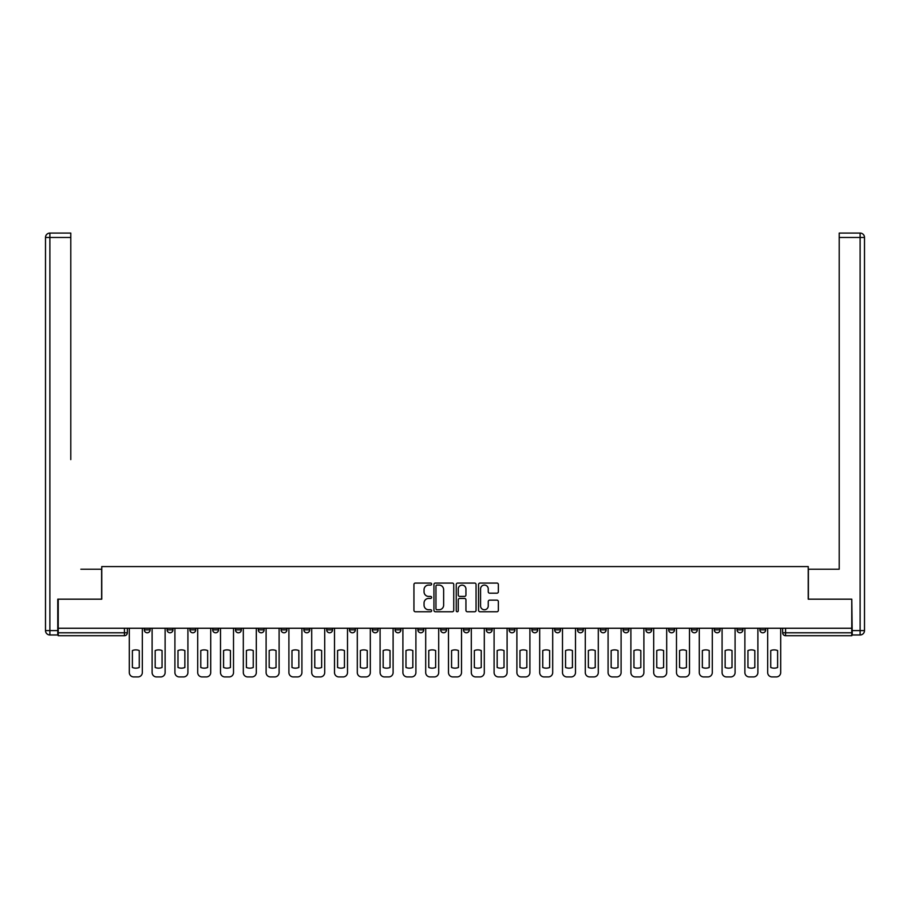 <?xml version="1.0" encoding="UTF-8"?>
<svg xmlns="http://www.w3.org/2000/svg" width="910" height="910" viewBox="0 0 910 910"><rect width="100%" height="100%" fill="white"/><g stroke="black" fill="none" stroke-linecap="round" stroke-linejoin="round"><path stroke-width="1.36" d="M431.613 584.083A1.001 1.001 0 0 0 430.612 583.071L415.37 583.071A1.433 1.433 0 0 0 413.936 584.504L413.936 610.326A1.433 1.433 0 0 0 415.37 611.759L430.612 611.759A1.001 1.001 0 0 0 431.613 610.758A1.001 1.001 0 0 0 430.612 609.757L428.644 609.757A4.595 4.595 0 0 1 424.049 605.161L424.049 603.011A4.595 4.595 0 0 1 428.644 598.427L430.612 598.427A1.001 1.001 0 0 0 431.613 597.415A1.001 1.001 0 0 0 430.612 596.414L428.644 596.414A4.595 4.595 0 0 1 424.049 591.83L424.049 589.669A4.595 4.595 0 0 1 428.644 585.085L430.612 585.085A1.001 1.001 0 0 0 431.613 584.083M759.861 628.253L759.861 629.868L765.708 629.868A2.923 2.923 0 0 1 762.785 632.791A2.923 2.923 0 0 1 759.861 629.868L759.861 628.253M737.066 628.253L737.066 629.868L742.901 629.868A2.923 2.923 0 0 1 739.989 632.791A2.923 2.923 0 0 1 737.066 629.868L737.066 628.253M600.27 628.253L600.27 629.868L606.117 629.868A2.923 2.923 0 0 1 603.193 632.791A2.923 2.923 0 0 1 600.27 629.868L600.27 628.253M577.475 628.253L577.475 629.868L583.321 629.868A2.923 2.923 0 0 1 580.398 632.791A2.923 2.923 0 0 1 577.475 629.868L577.475 628.253M554.668 628.253L554.668 629.868L560.514 629.868A2.923 2.923 0 0 1 557.591 632.791A2.923 2.923 0 0 1 554.668 629.868L554.668 628.253M509.077 628.253L509.077 629.868L514.923 629.868A2.923 2.923 0 0 1 512 632.791A2.923 2.923 0 0 1 509.077 629.868L509.077 628.253M463.474 629.868L463.474 628.253L463.474 629.868A2.923 2.923 0 0 0 466.398 632.791A2.923 2.923 0 0 1 463.474 629.868L469.321 629.868A2.923 2.923 0 0 1 466.398 632.791A2.923 2.923 0 0 0 469.321 629.868L469.321 628.253L469.321 629.868M440.679 629.868L440.679 628.253L440.679 629.868A2.923 2.923 0 0 0 443.602 632.791A2.923 2.923 0 0 1 440.679 629.868L446.526 629.868A2.923 2.923 0 0 1 443.602 632.791M417.883 629.868L417.883 628.253L417.883 629.868A2.923 2.923 0 0 0 420.807 632.791A2.923 2.923 0 0 1 417.883 629.868L423.73 629.868A2.923 2.923 0 0 1 420.807 632.791A2.923 2.923 0 0 0 423.73 629.868L423.73 628.253L423.73 629.868M395.076 628.253L395.076 629.868L400.923 629.868A2.923 2.923 0 0 1 398 632.791A2.923 2.923 0 0 1 395.076 629.868L395.076 628.253M372.281 628.253L372.281 629.868L378.128 629.868A2.923 2.923 0 0 1 375.204 632.791A2.923 2.923 0 0 1 372.281 629.868L372.281 628.253M349.486 628.253L349.486 629.868L355.332 629.868A2.923 2.923 0 0 1 352.409 632.791A2.923 2.923 0 0 1 349.486 629.868L349.486 628.253M326.679 629.868L326.679 628.253L326.679 629.868A2.923 2.923 0 0 0 329.602 632.791A2.923 2.923 0 0 1 326.679 629.868L332.525 629.868A2.923 2.923 0 0 1 329.602 632.791M281.088 629.868L281.088 628.253L281.088 629.868A2.923 2.923 0 0 0 284.011 632.791A2.923 2.923 0 0 1 281.088 629.868L286.934 629.868A2.923 2.923 0 0 1 284.011 632.791A2.923 2.923 0 0 0 286.934 629.868L286.934 628.253L286.934 629.868M258.292 629.868L258.292 628.253L258.292 629.868A2.923 2.923 0 0 0 261.215 632.791A2.923 2.923 0 0 1 258.292 629.868L264.139 629.868A2.923 2.923 0 0 1 261.215 632.791A2.923 2.923 0 0 0 264.139 629.868L264.139 628.253L264.139 629.868M235.485 629.868L235.485 628.253L235.485 629.868A2.923 2.923 0 0 0 238.409 632.791A2.923 2.923 0 0 1 235.485 629.868L241.332 629.868A2.923 2.923 0 0 1 238.409 632.791A2.923 2.923 0 0 0 241.332 629.868L241.332 628.253L241.332 629.868M212.69 629.868L212.69 628.253L212.69 629.868A2.923 2.923 0 0 0 215.613 632.791A2.923 2.923 0 0 1 212.69 629.868L218.536 629.868A2.923 2.923 0 0 1 215.613 632.791M189.894 629.868L189.894 628.253L189.894 629.868A2.923 2.923 0 0 0 192.818 632.791A2.923 2.923 0 0 1 189.894 629.868L195.741 629.868A2.923 2.923 0 0 1 192.818 632.791A2.923 2.923 0 0 0 195.741 629.868L195.741 628.253L195.741 629.868M167.099 629.868L167.099 628.253L167.099 629.868A2.923 2.923 0 0 0 170.011 632.791A2.923 2.923 0 0 1 167.099 629.868L172.934 629.868A2.923 2.923 0 0 1 170.011 632.791A2.923 2.923 0 0 0 172.934 629.868L172.934 628.253L172.934 629.868M496.928 593.183A1.433 1.433 0 0 0 498.361 591.75L498.361 584.504A1.433 1.433 0 0 0 496.928 583.071L479.991 583.071A1.433 1.433 0 0 0 478.558 584.504L478.558 610.326A1.433 1.433 0 0 0 479.991 611.759L496.928 611.759A1.433 1.433 0 0 0 498.361 610.326L498.361 601.578A1.433 1.433 0 0 0 496.928 600.145L489.682 600.145A1.433 1.433 0 0 0 488.249 601.578L488.249 605.923A3.833 3.833 0 0 1 484.404 609.757A3.833 3.833 0 0 1 480.571 605.923L480.571 588.918A3.833 3.833 0 0 1 484.404 585.085A3.833 3.833 0 0 1 488.249 588.918L488.249 591.75A1.433 1.433 0 0 0 489.682 593.183L496.928 593.183M61.425 233.074L49.879 233.074L70.787 233.074L61.425 233.074L70.787 233.074L70.787 237.464L49.879 237.464L49.879 630.596L57.774 630.596L57.774 599.178L101.761 599.178L101.761 566.577L808.239 566.577L808.239 599.178L851.783 599.178L851.783 628.253L58.217 628.253L58.217 632.791L127.343 632.791L127.343 628.253L127.343 632.791A2.923 2.923 0 0 1 124.42 635.715L58.217 635.715L58.217 632.791M58.217 599.178L58.217 628.253M453.749 584.504A1.433 1.433 0 0 0 452.315 583.071L435.378 583.071A1.433 1.433 0 0 0 433.945 584.504L433.945 610.326A1.433 1.433 0 0 0 435.378 611.759L452.315 611.759A1.433 1.433 0 0 0 453.749 610.326L453.749 584.504M457.685 583.071L474.622 583.071A1.433 1.433 0 0 1 476.055 584.504L476.055 610.326A1.433 1.433 0 0 1 474.622 611.759L467.376 611.759A1.433 1.433 0 0 1 465.943 610.326L465.943 599.861A1.433 1.433 0 0 0 464.498 598.427L459.698 598.427A1.433 1.433 0 0 0 458.265 599.861L458.265 610.758A1.001 1.001 0 0 1 457.264 611.759A1.001 1.001 0 0 1 456.251 610.758L456.251 584.504A1.433 1.433 0 0 1 457.685 583.071M782.657 628.253L782.657 632.791L851.783 632.791L851.783 635.715L785.58 635.715A2.923 2.923 0 0 1 782.657 632.791L782.657 628.253M851.783 628.253L851.783 632.791M765.708 628.253L765.708 629.868M742.901 628.253L742.901 629.868L742.901 628.253M720.106 628.253L720.106 629.868A2.923 2.923 0 0 1 717.182 632.791A2.923 2.923 0 0 1 714.259 629.868L720.106 629.868M714.259 628.253L714.259 629.868M697.31 628.253L697.31 629.868A2.923 2.923 0 0 1 694.387 632.791A2.923 2.923 0 0 1 691.463 629.868L697.31 629.868M691.463 628.253L691.463 629.868M674.515 628.253L674.515 629.868A2.923 2.923 0 0 1 671.591 632.791A2.923 2.923 0 0 1 668.668 629.868L674.515 629.868M668.668 628.253L668.668 629.868M651.708 628.253L651.708 629.868A2.923 2.923 0 0 1 648.784 632.791A2.923 2.923 0 0 1 645.861 629.868L651.708 629.868M645.861 628.253L645.861 629.868M628.912 628.253L628.912 629.868A2.923 2.923 0 0 1 625.989 632.791A2.923 2.923 0 0 1 623.066 629.868L628.912 629.868M623.066 628.253L623.066 629.868M606.117 628.253L606.117 629.868A2.923 2.923 0 0 1 603.193 632.791M583.321 628.253L583.321 629.868M560.514 629.868L560.514 628.253L560.514 629.868A2.923 2.923 0 0 1 557.591 632.791M537.719 628.253L537.719 629.868A2.923 2.923 0 0 1 534.796 632.791A2.923 2.923 0 0 1 531.872 629.868A2.923 2.923 0 0 0 534.796 632.791A2.923 2.923 0 0 0 537.719 629.868L531.872 629.868L531.872 628.253M514.923 629.868L514.923 628.253L514.923 629.868A2.923 2.923 0 0 1 512 632.791M492.117 628.253L492.117 629.868A2.923 2.923 0 0 1 489.193 632.791A2.923 2.923 0 0 1 486.27 629.868A2.923 2.923 0 0 0 489.193 632.791M486.27 628.253L486.27 629.868L492.117 629.868M446.526 628.253L446.526 629.868L446.526 628.253M400.923 629.868L400.923 628.253L400.923 629.868A2.923 2.923 0 0 1 398 632.791M378.128 629.868L378.128 628.253L378.128 629.868A2.923 2.923 0 0 1 375.204 632.791M355.332 629.868L355.332 628.253L355.332 629.868A2.923 2.923 0 0 1 352.409 632.791M332.525 628.253L332.525 629.868L332.525 628.253M309.73 629.868L309.73 628.253L309.73 629.868A2.923 2.923 0 0 1 306.807 632.791A2.923 2.923 0 0 1 303.883 629.868L309.73 629.868A2.923 2.923 0 0 1 306.807 632.791M303.883 628.253L303.883 629.868M218.536 628.253L218.536 629.868L218.536 628.253M150.139 628.253L150.139 629.868A2.923 2.923 0 0 1 147.215 632.791A2.923 2.923 0 0 1 144.292 629.868A2.923 2.923 0 0 0 147.215 632.791A2.923 2.923 0 0 0 150.139 629.868L150.139 628.253M144.292 628.253L144.292 629.868L150.139 629.868M124.42 628.253L124.42 635.715A2.923 2.923 0 0 0 127.343 632.791M436.959 585.085A1.001 1.001 0 0 0 435.958 586.086L435.958 608.756A1.001 1.001 0 0 0 436.959 609.757L439.041 609.757A4.595 4.595 0 0 0 443.636 605.161L443.636 589.669A4.595 4.595 0 0 0 439.041 585.085L436.959 585.085M465.943 588.986A3.833 3.833 0 0 0 462.098 585.153A3.833 3.833 0 0 0 458.265 588.986L458.265 594.981A1.433 1.433 0 0 0 459.698 596.414L464.498 596.414A1.433 1.433 0 0 0 465.943 594.981L465.943 588.986M132.382 650.559L132.382 667.485A9.134 9.134 139.8 0 0 139.253 667.485L139.253 650.559A9.134 9.134 139.8 0 0 132.382 650.559M129.311 628.253L129.311 672.535A4.379 4.379 139.8 0 0 133.702 676.926L137.933 676.926A4.379 4.379 139.8 0 0 142.324 672.535L142.324 628.253M155.178 650.559L155.178 667.485A9.134 9.134 0 0 0 162.048 667.485L162.048 650.559A9.134 9.134 0 0 0 155.178 650.559M152.118 628.253L152.118 672.535A4.379 4.379 0 0 0 156.497 676.926L160.74 676.926A4.379 4.379 0 0 0 165.119 672.535L165.119 628.253M177.985 650.559L177.985 667.485A9.134 9.134 0 0 0 184.855 667.485L184.855 650.559A9.134 9.134 0 0 0 177.985 650.559M174.913 628.253L174.913 672.535A4.379 4.379 0 0 0 179.293 676.926L183.536 676.926A4.379 4.379 0 0 0 187.915 672.535L187.915 628.253M101.624 599.178L101.624 569.216L80.865 569.216M70.787 237.464L70.787 459.607M57.774 630.596L57.774 634.975L49.879 634.975A4.379 4.379 0 0 1 45.5 630.596L45.5 237.464A4.379 4.379 0 0 1 49.879 233.074A4.379 4.379 0 0 0 45.5 237.464A4.379 4.379 0 0 1 49.879 233.074A4.379 4.379 0 0 0 45.5 237.464L49.879 237.464L49.879 233.074M829.135 569.216L839.213 569.216L839.213 233.074L860.121 233.074L839.213 233.074M808.376 599.178L808.376 569.216L839.213 569.216L839.213 459.607M852.226 630.596L860.121 630.596L860.121 237.464L864.5 237.464A4.379 4.379 0 0 0 860.121 233.074A4.379 4.379 0 0 1 864.5 237.464L864.5 630.596A4.379 4.379 0 0 1 860.121 634.975L852.226 634.975L851.783 599.178M200.78 650.559L200.78 667.485A9.134 9.134 0 0 0 207.651 667.485L207.651 650.559A9.134 9.134 0 0 0 200.78 650.559M197.709 628.253L197.709 672.535A4.379 4.379 0 0 0 202.1 676.926L206.331 676.926A4.379 4.379 0 0 0 210.722 672.535L210.722 628.253M223.576 650.559L223.576 667.485A9.134 9.134 0 0 0 230.446 667.485L230.446 650.559A9.134 9.134 0 0 0 223.576 650.559M220.504 628.253L220.504 672.535A4.379 4.379 0 0 0 224.895 676.926L229.127 676.926A4.379 4.379 0 0 0 233.517 672.535L233.517 628.253M246.382 650.559L246.382 667.485A9.134 9.134 0 0 0 253.242 667.485L253.242 650.559A9.134 9.134 0 0 0 246.382 650.559M243.311 628.253L243.311 672.535A4.379 4.379 0 0 0 247.691 676.926L251.933 676.926A4.379 4.379 0 0 0 256.313 672.535L256.313 628.253M269.178 650.559L269.178 667.485A9.134 9.134 0 0 0 276.048 667.485L276.048 650.559A9.134 9.134 0 0 0 269.178 650.559M266.107 628.253L266.107 672.535A4.379 4.379 0 0 0 270.486 676.926L274.729 676.926A4.379 4.379 0 0 0 279.108 672.535L279.108 628.253M291.974 650.559L291.974 667.485A9.134 9.134 0 0 0 298.844 667.485L298.844 650.559A9.134 9.134 0 0 0 291.974 650.559M288.902 628.253L288.902 672.535A4.379 4.379 0 0 0 293.293 676.926L297.524 676.926A4.379 4.379 0 0 0 301.915 672.535L301.915 628.253M314.769 650.559L314.769 667.485A9.134 9.134 0 0 0 321.639 667.485L321.639 650.559A9.134 9.134 0 0 0 314.769 650.559M311.709 628.253L311.709 672.535A4.379 4.379 0 0 0 316.089 676.926L320.331 676.926A4.379 4.379 0 0 0 324.711 672.535L324.711 628.253M337.576 650.559L337.576 667.485A9.134 9.134 0 0 0 344.446 667.485L344.446 650.559A9.134 9.134 0 0 0 337.576 650.559M334.505 628.253L334.505 672.535A4.379 4.379 0 0 0 338.884 676.926L343.127 676.926A4.379 4.379 0 0 0 347.506 672.535L347.506 628.253M360.371 650.559L360.371 667.485A9.134 9.134 0 0 0 367.242 667.485L367.242 650.559A9.134 9.134 0 0 0 360.371 650.559M357.3 628.253L357.3 672.535A4.379 4.379 0 0 0 361.691 676.926L365.922 676.926A4.379 4.379 0 0 0 370.313 672.535L370.313 628.253M383.167 650.559L383.167 667.485A9.134 9.134 0 0 0 390.037 667.485L390.037 650.559A9.134 9.134 0 0 0 383.167 650.559M380.096 628.253L380.096 672.535A4.379 4.379 0 0 0 384.486 676.926L388.718 676.926A4.379 4.379 0 0 0 393.109 672.535L393.109 628.253M405.974 650.559L405.974 667.485A9.134 9.134 0 0 0 412.833 667.485L412.833 650.559A9.134 9.134 0 0 0 405.974 650.559M402.902 628.253L402.902 672.535A4.379 4.379 0 0 0 407.282 676.926L411.525 676.926A4.379 4.379 0 0 0 415.904 672.535L415.904 628.253M428.769 650.559L428.769 667.485A9.134 9.134 0 0 0 435.64 667.485L435.64 650.559A9.134 9.134 0 0 0 428.769 650.559M425.698 628.253L425.698 672.535A4.379 4.379 0 0 0 430.077 676.926L434.32 676.926A4.379 4.379 0 0 0 438.7 672.535L438.7 628.253M451.565 650.559L451.565 667.485A9.134 9.134 0 0 0 458.435 667.485L458.435 650.559A9.134 9.134 0 0 0 451.565 650.559M448.493 628.253L448.493 672.535A4.379 4.379 0 0 0 452.884 676.926L457.116 676.926A4.379 4.379 0 0 0 461.507 672.535L461.507 628.253M474.36 650.559L474.36 667.485A9.134 9.134 0 0 0 481.231 667.485L481.231 650.559A9.134 9.134 0 0 0 474.36 650.559M471.3 628.253L471.3 672.535A4.379 4.379 0 0 0 475.68 676.926L479.923 676.926A4.379 4.379 0 0 0 484.302 672.535L484.302 628.253M497.167 650.559L497.167 667.485A9.134 9.134 0 0 0 504.026 667.485L504.026 650.559A9.134 9.134 0 0 0 497.167 650.559M494.096 628.253L494.096 672.535A4.379 4.379 0 0 0 498.475 676.926L502.718 676.926A4.379 4.379 0 0 0 507.097 672.535L507.097 628.253M519.963 650.559L519.963 667.485A9.134 9.134 0 0 0 526.833 667.485L526.833 650.559A9.134 9.134 0 0 0 519.963 650.559M516.891 628.253L516.891 672.535A4.379 4.379 0 0 0 521.282 676.926L525.514 676.926A4.379 4.379 0 0 0 529.904 672.535L529.904 628.253M542.758 650.559L542.758 667.485A9.134 9.134 0 0 0 549.629 667.485L549.629 650.559A9.134 9.134 0 0 0 542.758 650.559M539.687 628.253L539.687 672.535A4.379 4.379 0 0 0 544.078 676.926L548.309 676.926A4.379 4.379 0 0 0 552.7 672.535L552.7 628.253M565.554 650.559L565.554 667.485A9.134 9.134 0 0 0 572.424 667.485L572.424 650.559A9.134 9.134 0 0 0 565.554 650.559M562.494 628.253L562.494 672.535A4.379 4.379 0 0 0 566.873 676.926L571.116 676.926A4.379 4.379 0 0 0 575.495 672.535L575.495 628.253M588.361 650.559L588.361 667.485A9.134 9.134 0 0 0 595.231 667.485L595.231 650.559A9.134 9.134 0 0 0 588.361 650.559M585.289 628.253L585.289 672.535A4.379 4.379 0 0 0 589.669 676.926L593.911 676.926A4.379 4.379 0 0 0 598.291 672.535L598.291 628.253M611.156 650.559L611.156 667.485A9.134 9.134 0 0 0 618.027 667.485L618.027 650.559A9.134 9.134 0 0 0 611.156 650.559M608.085 628.253L608.085 672.535A4.379 4.379 0 0 0 612.476 676.926L616.707 676.926A4.379 4.379 0 0 0 621.098 672.535L621.098 628.253M633.952 650.559L633.952 667.485A9.134 9.134 0 0 0 640.822 667.485L640.822 650.559A9.134 9.134 0 0 0 633.952 650.559M630.892 628.253L630.892 672.535A4.379 4.379 0 0 0 635.271 676.926L639.514 676.926A4.379 4.379 0 0 0 643.893 672.535L643.893 628.253M656.758 650.559L656.758 667.485A9.134 9.134 0 0 0 663.617 667.485L663.617 650.559A9.134 9.134 0 0 0 656.758 650.559M653.687 628.253L653.687 672.535A4.379 4.379 0 0 0 658.066 676.926L662.309 676.926A4.379 4.379 0 0 0 666.689 672.535L666.689 628.253M679.554 650.559L679.554 667.485A9.134 9.134 0 0 0 686.424 667.485L686.424 650.559A9.134 9.134 0 0 0 679.554 650.559M676.483 628.253L676.483 672.535A4.379 4.379 0 0 0 680.873 676.926L685.105 676.926A4.379 4.379 0 0 0 689.496 672.535L689.496 628.253M702.349 650.559L702.349 667.485A9.134 9.134 0 0 0 709.22 667.485L709.22 650.559A9.134 9.134 0 0 0 702.349 650.559M699.278 628.253L699.278 672.535A4.379 4.379 0 0 0 703.669 676.926L707.9 676.926A4.379 4.379 0 0 0 712.291 672.535L712.291 628.253M725.145 650.559L725.145 667.485A9.134 9.134 0 0 0 732.015 667.485L732.015 650.559A9.134 9.134 0 0 0 725.145 650.559M722.085 628.253L722.085 672.535A4.379 4.379 0 0 0 726.464 676.926L730.707 676.926A4.379 4.379 0 0 0 735.087 672.535L735.087 628.253M747.952 650.559L747.952 667.485A9.134 9.134 0 0 0 754.822 667.485L754.822 650.559A9.134 9.134 0 0 0 747.952 650.559M744.88 628.253L744.88 672.535A4.379 4.379 0 0 0 749.26 676.926L753.503 676.926A4.379 4.379 0 0 0 757.882 672.535L757.882 628.253M770.747 650.559L770.747 667.485A9.134 9.134 0 0 0 777.618 667.485L777.618 650.559A9.134 9.134 0 0 0 770.747 650.559M767.676 628.253L767.676 672.535A4.379 4.379 0 0 0 772.067 676.926L776.298 676.926A4.379 4.379 0 0 0 780.689 672.535L780.689 628.253M785.58 628.253L785.58 635.715M49.879 634.975L49.879 630.596L45.5 630.596M860.121 233.074L860.121 237.464L839.213 237.464M864.5 630.596L860.121 630.596L860.121 634.975"/></g></svg>
